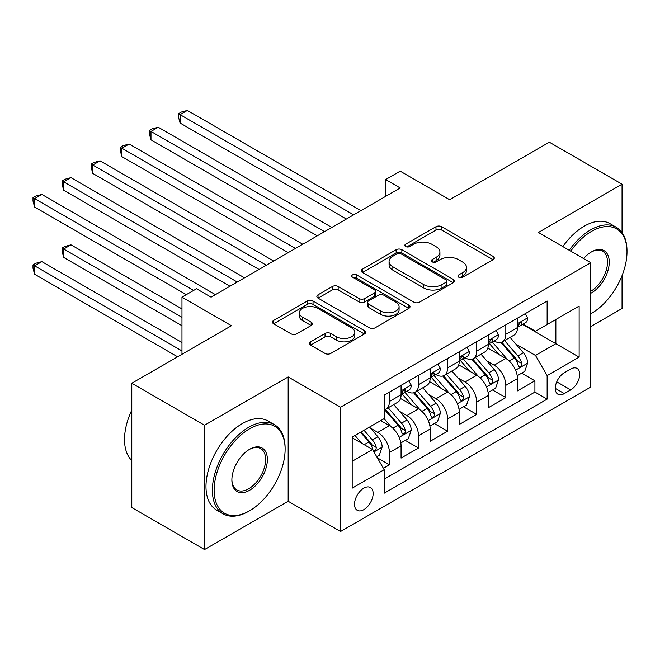 <?xml version="1.0" encoding="UTF-8"?>
<svg xmlns="http://www.w3.org/2000/svg" width="660" height="660" viewBox="0 0 660 660"><rect width="100%" height="100%" fill="white"/><g stroke="black" fill="none" stroke-linecap="round" stroke-linejoin="round"><path stroke-width="0.99" d="M458.758 277.216A2.83 1.633 0 0 0 462.759 277.216L493.103 259.693A4.043 2.335 0 0 0 494.282 258.052A4.043 2.335 0 0 0 493.103 256.402L441.697 226.718A4.043 2.335 0 0 0 435.98 226.718L405.636 244.241A2.83 1.633 0 0 0 404.811 245.396A2.83 1.633 0 0 0 405.636 246.543A2.83 1.633 0 0 0 409.637 246.543L413.564 244.282A12.928 7.458 0 0 1 431.846 244.282L436.128 246.749A12.928 7.458 0 0 1 439.915 252.029A12.928 7.458 0 0 1 436.128 257.309L432.201 259.57A2.83 1.633 0 0 0 431.368 260.725A2.83 1.633 0 0 0 432.201 261.88A2.83 1.633 0 0 0 436.194 261.88L440.121 259.611A12.928 7.458 0 0 1 458.403 259.611L462.685 262.086A12.928 7.458 0 0 1 466.471 267.366A12.928 7.458 0 0 1 462.685 272.638L458.758 274.906A2.83 1.633 0 0 0 457.933 276.061A2.83 1.633 0 0 0 458.758 277.216L458.758 274.906M363.825 509.66A13.167 7.598 120 0 0 372.43 498.061A13.167 7.598 120 0 0 370.409 487.509A13.167 7.598 120 0 0 363.825 488.161A13.167 7.598 120 0 0 355.22 499.76A13.167 7.598 120 0 0 357.241 510.312A13.167 7.598 120 0 0 363.825 509.66M310.604 341.814A4.043 2.335 0 0 0 309.424 343.464A4.043 2.335 0 0 0 310.604 345.106L325.025 353.438A4.043 2.335 0 0 0 330.742 353.438L364.444 333.976A4.043 2.335 0 0 0 365.623 332.326A4.043 2.335 0 0 0 364.444 330.685L313.03 301.001A4.043 2.335 0 0 0 307.321 301.001L273.62 320.455A4.043 2.335 0 0 0 272.44 322.105A4.043 2.335 0 0 0 273.62 323.755L291.043 333.811A4.043 2.335 0 0 0 296.752 333.811L311.173 325.487A4.043 2.335 0 0 0 312.361 323.837A4.043 2.335 0 0 0 311.173 322.187L302.536 317.204A10.807 6.237 0 0 1 299.376 312.79A10.807 6.237 0 0 1 306.042 307.032A10.807 6.237 0 0 1 317.815 308.377L351.656 327.921A10.807 6.237 0 0 1 354.824 332.326A10.807 6.237 0 0 1 348.158 338.093A10.807 6.237 0 0 1 336.377 336.74L330.742 333.481A4.043 2.335 0 0 0 325.025 333.481L310.604 341.814L310.604 345.106M622.05 232.592L622.05 184.189L549.31 142.189L449.658 199.724L400.191 171.171L385.646 179.569L400.191 187.968L211.068 297.157L196.523 288.758L181.97 297.157L181.97 354.272M204.526 425.246L204.526 549.557L288.173 501.262L288.173 376.951L204.526 425.246L131.786 383.254L231.437 325.718L181.97 297.157M288.173 376.951L340.543 407.187L590.774 262.721L590.774 387.032L340.543 531.498L340.543 407.187M622.05 184.189L538.403 232.485L590.774 262.721M413.853 302.156A4.043 2.335 0 0 0 419.562 302.156L453.263 282.703A4.043 2.335 0 0 0 454.443 281.053A4.043 2.335 0 0 0 453.263 279.403L401.858 249.719A4.043 2.335 0 0 0 396.14 249.719L362.439 269.181A4.043 2.335 0 0 0 361.259 270.823A4.043 2.335 0 0 0 362.439 272.473L413.853 302.156M353.719 277.827A2.83 1.633 0 0 1 356.59 278.223L356.59 274.865L408.853 305.044A4.043 2.335 0 0 1 410.033 306.694A4.043 2.335 0 0 1 408.853 308.335L375.152 327.797A4.043 2.335 0 0 1 369.435 327.797L318.029 298.114L318.029 294.822A4.043 2.335 0 0 0 316.849 296.464A4.043 2.335 0 0 0 318.029 298.114M318.029 294.822L332.45 286.489A4.043 2.335 0 0 1 338.167 286.489L359.015 298.526A4.043 2.335 0 0 0 364.724 298.526L374.294 293.007A4.043 2.335 0 0 0 375.474 291.357A4.043 2.335 0 0 0 374.294 289.707L352.588 277.175A2.83 1.633 0 0 1 351.763 276.02A2.83 1.633 0 0 1 353.504 274.51A2.83 1.633 0 0 1 356.59 274.865M204.526 549.557L131.786 507.565L131.786 383.254M590.774 326.56L622.05 308.5L622.05 275.616M383.394 468.295L389.433 464.805L377.355 457.834M370.483 428.167L377.792 432.391A16.459 9.504 60 0 1 389.433 452.545L401.065 445.83L401.065 458.089L418.522 448.008L405.289 440.368M399.58 411.37L406.89 415.585A16.459 9.504 60 0 1 418.522 435.748L430.163 429.025L430.163 441.292L447.62 431.211L434.379 423.571M428.678 394.573L435.98 398.788A16.459 9.504 60 0 1 447.62 418.951L459.261 412.228L459.261 424.495L476.718 414.414L463.477 406.766M457.776 377.776L465.077 381.991A16.459 9.504 60 0 1 476.718 402.146L488.359 395.431L488.359 407.69L505.816 397.617L505.816 385.349A16.459 9.504 -120 0 0 494.175 365.195L486.874 360.979M492.574 389.969L505.816 397.617M401.065 445.83A16.459 9.504 -120 0 0 389.433 425.667L380.696 420.626M430.163 429.025A16.459 9.504 -120 0 0 418.522 408.87L400.529 398.483M459.261 412.228A16.459 9.504 -120 0 0 447.62 392.073L429.627 381.678M488.359 395.431A16.459 9.504 -120 0 0 476.718 375.276L458.725 364.881M570.702 369.055L564.3 372.751A12.755 7.367 120 0 0 555.967 383.996A12.755 7.367 120 0 0 557.923 394.218A12.755 7.367 120 0 0 564.3 393.583L570.702 389.887A12.755 7.367 120 0 0 579.034 378.65A12.755 7.367 120 0 0 577.079 368.428A12.755 7.367 120 0 0 570.702 369.055M352.184 461.282L372.553 449.518L384.194 469.681L384.194 493.202L547.132 399.127L547.132 375.606L535.491 355.451L515.963 344.173M384.194 469.681L352.184 488.161L352.184 437.093L384.194 418.613L384.194 395.092L547.132 301.018L547.132 324.538L579.134 306.058L579.134 357.126L547.132 375.606M406.733 391.314L406.89 391.397A16.459 9.504 60 0 0 415.115 392.213L426.756 385.498A16.459 9.504 -120 0 0 430.163 377.957L430.163 368.552M435.831 374.509L435.98 374.599A16.459 9.504 60 0 0 444.213 375.416L455.854 368.692A16.459 9.504 -120 0 0 459.261 361.16L459.261 351.755M464.929 357.712L465.077 357.802A16.459 9.504 60 0 0 473.311 358.619L484.952 351.895A16.459 9.504 -120 0 0 488.359 344.363L488.359 334.958M384.194 479.086L534.913 392.073L534.913 380.82L517.457 390.893L517.457 378.634A16.459 9.504 -120 0 0 505.816 358.471L487.822 348.084M494.026 340.915L494.175 341.005A16.459 9.504 -120 0 0 502.409 341.814A16.459 9.504 -120 0 0 505.816 334.282L505.816 324.877M502.409 341.814L514.041 335.099A16.459 9.504 -120 0 0 517.457 327.566L517.457 318.153M389.433 392.073L389.433 401.478A16.459 9.504 60 0 1 386.017 409.01A16.459 9.504 60 0 1 384.194 409.678M386.017 409.01L397.658 402.295A16.459 9.504 -120 0 0 401.065 394.754L401.065 385.349M418.522 375.268L418.522 384.681A16.459 9.504 60 0 1 415.115 392.213M447.62 358.471L447.62 367.884A16.459 9.504 60 0 1 444.213 375.416M476.718 341.674L476.718 351.079A16.459 9.504 60 0 1 473.311 358.619M476.718 402.146L476.718 414.414M447.62 418.951L447.62 431.211M418.522 435.748L418.522 448.008M389.433 452.545L389.433 464.805M372.553 449.518L352.184 437.761M535.491 355.451L555.86 343.687L555.86 319.498L579.134 306.058M522.538 324.456L579.134 357.126M523.116 324.118L535.491 331.262L547.132 324.538M288.173 501.262L340.543 531.498M385.646 179.569L385.646 196.367M521.672 373.172L534.913 380.82M534.913 392.073L547.132 399.127M459.888 277.613L462.685 276.004A12.928 7.458 0 0 0 466.471 270.724L466.471 267.366M439.915 252.029L439.915 255.387A12.928 7.458 0 0 1 436.128 260.667L433.331 262.284M493.053 259.726L441.697 230.076A4.043 2.335 0 0 0 435.98 230.076L406.766 246.947M453.206 282.727L401.858 253.077A4.043 2.335 0 0 0 396.14 253.077L362.497 272.506M446.119 282.208A2.83 1.633 0 0 0 446.952 281.053A2.83 1.633 0 0 0 446.119 279.898L400.999 253.844A2.83 1.633 0 0 0 396.998 253.844L392.857 256.237A12.928 7.458 0 0 0 389.07 261.509A12.928 7.458 0 0 0 392.857 266.788L423.704 284.592A12.928 7.458 0 0 0 441.977 284.592L446.119 282.208L446.119 285.565A2.83 1.633 0 0 0 446.952 284.411L446.952 281.053M389.07 261.509L389.07 264.866A12.928 7.458 0 0 0 392.857 270.146L392.857 266.788M446.119 285.565L441.977 287.958A12.928 7.458 0 0 1 423.704 287.958L392.857 270.146M318.087 298.147L332.45 289.847L332.45 286.489M375.474 291.357L375.474 294.715A4.043 2.335 0 0 1 374.294 296.365L364.724 301.884A4.043 2.335 0 0 1 359.015 301.884L338.167 289.847A4.043 2.335 0 0 0 332.45 289.847M356.59 278.223L408.796 308.368M380.647 311.017A10.807 6.237 0 0 0 392.42 312.37A10.807 6.237 0 0 0 399.094 306.611A10.807 6.237 0 0 0 395.926 302.197L384.004 295.309A4.043 2.335 0 0 0 378.296 295.309L368.725 300.836A4.043 2.335 0 0 0 367.546 302.486A4.043 2.335 0 0 0 368.725 304.136L380.647 311.017L380.647 314.375A10.807 6.237 0 0 0 392.42 315.727A10.807 6.237 0 0 0 399.094 309.969L399.094 306.611M367.546 302.486L367.546 305.844A4.043 2.335 0 0 0 368.725 307.494L368.725 304.136M380.647 314.375L368.725 307.494M354.824 332.326L354.824 335.692A10.807 6.237 0 0 1 348.158 341.451A10.807 6.237 0 0 1 336.377 340.098L330.742 336.847A4.043 2.335 0 0 0 325.025 336.847L310.662 345.139M299.376 312.79L299.376 316.148A10.807 6.237 0 0 0 302.536 320.562L302.536 317.204M311.124 325.52L302.536 320.562M364.386 334.01L313.03 304.359A4.043 2.335 0 0 0 307.321 304.359L273.677 323.788M517.209 375.746L524.725 371.407L527.637 363.008A10.906 6.295 -120 0 0 523.388 352.77L510.097 337.375M507.433 359.535L492.236 341.946M498.787 354.412L489.967 344.207A26.128 15.089 -120 0 0 489.159 343.299M180.081 190.237L288.173 252.64L121.886 156.635L121.886 148.236L129.162 144.037L302.725 244.241M500.923 342.408L514.371 357.976A10.906 6.295 60 0 1 518.257 365.491L519.049 366.778L520.525 366.572L521.507 365.376L521.746 363.47A10.906 6.295 -120 0 0 517.861 355.963L504.57 340.568M501.715 342.152L516.161 358.883A5.552 3.209 60 0 1 517.564 361.053L521.746 363.47M525.162 313.706L527.637 317.988A10.906 6.295 60 0 1 525.376 322.814L519.849 326.007A10.906 6.295 -120 0 0 521.746 323.491L521.515 322.525L520.154 322.798L518.257 325.512A10.906 6.295 60 0 1 517.457 327.063M353.644 214.846L180.081 114.642L187.357 110.443L360.913 210.647M517.819 326.518L517.861 326.518A10.906 6.295 -120 0 0 519.849 326.007M346.368 219.046L180.081 123.04L180.081 114.642L178.481 113.718L181.393 112.035L187.357 110.443M180.081 123.04L178.481 117.076L178.481 113.718M590.774 313.789L591.5 313.368L590.774 313.789A50.201 28.982 120 0 0 591.5 313.368L591.5 313.368A50.201 28.982 120 0 0 627 251.889A50.201 28.982 120 0 0 591.5 231.388A50.201 28.982 120 0 0 570.727 251.147M569.225 250.28A51.439 29.7 -60 0 1 590.626 229.878A51.439 29.7 -60 0 1 616.349 227.329A51.439 29.7 -60 0 1 627 250.882L627 251.889M583.605 258.58A25.096 14.495 -60 0 1 591.5 251.889A25.096 14.495 -60 0 1 609.254 262.135A25.096 14.495 -60 0 1 591.5 292.875A25.096 14.495 -60 0 1 590.774 293.279M562.823 246.584A51.439 29.7 -60 0 1 584.232 226.182A51.439 29.7 -60 0 1 609.947 223.633L616.349 227.329M590.774 291.283A23.867 13.777 120 0 0 606.251 270.237A23.867 13.777 120 0 0 602.563 251.204A23.867 13.777 120 0 0 591.063 252.145M248.746 511.261L249.62 510.749A50.201 28.982 120 0 0 285.12 449.27A50.201 28.982 120 0 0 249.62 428.777A50.201 28.982 120 0 0 214.12 490.256A50.201 28.982 120 0 0 249.62 510.749L248.746 511.261A51.439 29.7 -60 0 1 223.03 513.802A51.439 29.7 -60 0 1 215.143 472.585A51.439 29.7 -60 0 1 248.746 427.259A51.439 29.7 -60 0 1 274.469 424.718A51.439 29.7 -60 0 1 285.12 448.264L285.12 449.27M249.62 490.256A25.096 14.495 -60 0 1 231.874 480.01A25.096 14.495 -60 0 1 249.62 449.27L249.62 449.27A25.096 14.495 -60 0 1 267.374 459.517A25.096 14.495 -60 0 1 249.62 490.256M231.874 479.498A23.867 13.777 120 0 0 236.816 489.926A23.867 13.777 120 0 0 248.746 488.746A23.867 13.777 120 0 0 264.338 467.717A23.867 13.777 120 0 0 260.683 448.594A23.867 13.777 120 0 0 249.183 449.534M223.03 513.802L216.628 510.106A51.439 29.7 -60 0 1 208.75 468.889A51.439 29.7 -60 0 1 242.344 423.563A51.439 29.7 -60 0 1 268.067 421.022L274.469 424.718M131.786 460.523A51.439 29.7 -60 0 1 131.786 410.132M488.111 392.551L495.627 388.204L498.539 379.805A10.906 6.295 -120 0 0 494.29 369.567L481 354.181M478.335 376.332L463.138 358.743M469.689 371.217L460.87 361.003A26.128 15.089 -120 0 0 460.061 360.096M150.983 207.034L259.075 269.437L92.796 173.44L92.796 165.041L100.064 160.834L273.628 261.038M471.826 359.205L485.273 374.773A10.906 6.295 60 0 1 489.159 382.288L489.951 383.584L491.428 383.369L492.409 382.173L492.649 380.275A10.906 6.295 -120 0 0 488.763 372.76L475.472 357.365M472.618 358.957L487.063 375.68A5.552 3.209 60 0 1 488.466 377.858L492.649 380.275M459.013 409.349L466.537 405.009L469.441 396.602A10.906 6.295 -120 0 0 465.193 386.364L451.902 370.978M449.237 393.137L434.041 375.54M440.591 388.014L431.772 377.8A26.128 15.089 -120 0 0 430.963 376.893M121.886 223.831L229.977 286.242L63.698 190.237L63.698 181.838L70.966 177.639L244.53 277.843M442.728 376.01L456.175 391.578A10.906 6.295 60 0 1 460.061 399.085L460.861 400.381L462.33 400.174L463.32 398.97L463.559 397.072A10.906 6.295 -120 0 0 459.665 389.557L446.374 374.171M443.52 375.754L457.966 392.477A5.552 3.209 60 0 1 459.368 394.655L463.559 397.072M429.916 426.145L437.44 421.806L440.344 413.407A10.906 6.295 -120 0 0 436.103 403.169L422.804 387.775M420.139 409.934L404.951 392.345M411.493 404.811L402.674 394.597A26.128 15.089 -120 0 0 401.866 393.69M92.796 240.636L186.334 294.64L34.6 207.034L34.6 198.635L41.877 194.436L215.432 294.64M413.63 392.807L427.078 408.375A10.906 6.295 60 0 1 430.972 415.882L431.764 417.178L433.232 416.971L434.222 415.775L434.462 413.87A10.906 6.295 -120 0 0 430.576 406.354L417.277 390.967M414.422 392.551L428.876 409.282A5.552 3.209 60 0 1 430.27 411.452L434.462 413.87M400.826 442.942L408.342 438.603L411.246 430.204A10.906 6.295 -120 0 0 407.005 419.966L393.707 404.572M391.05 426.731L384.087 418.671M382.396 421.608L381.265 420.296M181.97 308.921L70.966 244.835L63.698 249.035L63.698 257.433L181.97 325.718M384.541 409.604L397.98 425.172A10.906 6.295 60 0 1 401.874 432.688L402.666 433.975L404.135 433.768L405.124 432.572L405.364 430.666A10.906 6.295 -120 0 0 401.478 423.159L388.179 407.764M385.325 409.349L399.778 426.079A5.552 3.209 60 0 1 401.173 428.249L405.364 430.666M63.698 257.433L62.098 251.468L62.098 248.111L181.97 317.32M62.098 248.111L65.01 246.427L70.966 244.835M496.064 330.503L498.539 334.785A10.906 6.295 60 0 1 496.279 339.611L490.751 342.804A10.906 6.295 -120 0 0 492.649 340.288L492.426 339.322L491.056 339.595L489.159 342.309A10.906 6.295 60 0 1 488.359 343.86M324.547 231.643L150.983 131.439L158.26 127.24L331.815 227.444M488.722 343.315L488.763 343.315A10.906 6.295 -120 0 0 490.751 342.804M317.27 235.843L150.983 139.838L150.983 131.439L149.383 130.515L152.295 128.84L158.26 127.24M150.983 139.838L149.383 133.873L149.383 130.515M466.966 347.3L469.441 351.582A10.906 6.295 60 0 1 467.189 356.408L461.654 359.601A10.906 6.295 -120 0 0 463.559 357.093L463.328 356.12L461.967 356.392L460.061 359.106A10.906 6.295 60 0 1 459.261 360.657M295.449 248.44L120.285 147.312L123.197 145.637L129.162 144.037M459.624 360.112L459.665 360.112A10.906 6.295 -120 0 0 461.654 359.601M121.886 156.635L120.285 150.678L120.285 147.312M437.877 364.097L440.344 368.387A10.906 6.295 60 0 1 438.091 373.205L432.564 376.398A10.906 6.295 -120 0 0 434.462 373.89L434.231 372.925L432.869 373.189L430.972 375.903A10.906 6.295 60 0 1 430.163 377.454M266.351 265.238L91.195 164.117L94.099 162.434L100.064 160.834M430.526 376.909L430.576 376.909A10.906 6.295 -120 0 0 432.564 376.398M92.796 173.44L91.195 167.475L91.195 164.117M408.779 380.902L411.246 385.184A10.906 6.295 60 0 1 408.994 390.01L403.466 393.195A10.906 6.295 -120 0 0 405.364 390.687L405.133 389.722L403.772 389.994L401.874 392.7A10.906 6.295 60 0 1 401.065 394.251M237.253 282.043L62.098 180.914L65.01 179.231L70.966 177.639M401.428 393.707L401.478 393.707A10.906 6.295 -120 0 0 403.466 393.195M63.698 190.237L62.098 184.272L62.098 180.914M376.769 456.827L379.244 455.4L382.156 447.002A10.906 6.295 -120 0 0 377.908 436.763L369.534 427.069M361.721 443.272L354.989 435.468M353.306 438.405L352.184 437.118M181.97 342.515L41.877 261.632L34.6 265.832L34.6 274.23L177.606 356.796M360.517 432.284L368.89 441.969A10.906 6.295 60 0 1 372.776 449.485L373.568 450.772L375.045 450.565L376.027 449.369L376.266 447.463A10.906 6.295 -120 0 0 372.38 439.956L364.007 430.262M361.193 431.887L370.681 442.877A5.552 3.209 60 0 1 372.083 445.046L376.266 447.463M34.6 274.23L33 268.265L33 264.908L181.97 350.914M33 264.908L35.912 263.224L41.877 261.632M193.611 290.441L33 197.711L35.912 196.028L41.877 194.436M34.6 207.034L33 201.069L33 197.711M377.792 432.391L389.433 425.667M406.89 415.585L418.522 408.87M435.98 398.788L447.62 392.073M465.077 381.991L476.718 375.276M494.175 365.195L505.816 358.471M505.816 334.282L517.457 327.566M389.433 401.478L401.065 394.754M418.522 384.681L430.163 377.957M447.62 367.884L459.261 361.16M476.718 351.079L488.359 344.363M505.816 385.349L517.457 378.634M556.743 381.835L570.702 389.887M555.274 388.377L564.3 393.583M462.685 276.004L462.685 272.638M432.201 261.88L432.201 259.57M436.128 260.667L436.128 257.309M405.636 246.543L405.636 244.241M435.98 230.076L435.98 226.718M441.697 230.076L441.697 226.718M493.103 259.693L493.103 256.402M362.439 272.473L362.439 269.181M396.14 253.077L396.14 249.719M401.858 253.077L401.858 249.719M453.263 282.703L453.263 279.403M423.704 287.958L423.704 284.592M441.977 287.958L441.977 284.592M338.167 289.847L338.167 286.489M359.015 301.884L359.015 298.526M364.724 301.884L364.724 298.526M374.294 296.365L374.294 293.007M408.853 308.335L408.853 305.044M325.025 336.847L325.025 333.481M330.742 336.847L330.742 333.481M336.377 340.098L336.377 336.74M311.173 325.487L311.173 322.187M273.62 323.755L273.62 320.455M307.321 304.359L307.321 301.001M313.03 304.359L313.03 301.001M364.444 333.976L364.444 330.685M515.542 370.161L527.563 363.223M517.861 355.963L523.388 352.77M509.165 360.979L514.371 357.976M527.563 317.864L517.457 323.697M520.344 322.682L521.746 323.491M486.445 386.958L498.465 380.02M488.763 372.76L494.29 369.567M480.076 377.776L485.273 374.773M457.355 403.755L469.367 396.817M459.665 389.557L465.193 386.364M450.978 394.581L456.175 391.578M428.257 420.552L440.278 413.614M430.576 406.354L436.103 403.169M421.88 411.378L427.078 408.375M399.16 437.349L411.18 430.411M401.478 423.159L407.005 419.966M392.782 428.175L397.98 425.172M498.465 334.661L488.359 340.502M491.246 339.479L492.649 340.288M469.367 351.458L459.261 357.299M462.148 356.276L463.559 357.093M440.278 368.255L430.163 374.096M433.051 373.073L434.462 373.89M411.18 385.06L401.065 390.893M403.953 389.87L405.364 390.687M373.939 451.918L382.082 447.216M372.38 439.956L377.908 436.763M364.18 444.691L368.89 441.969"/></g></svg>
